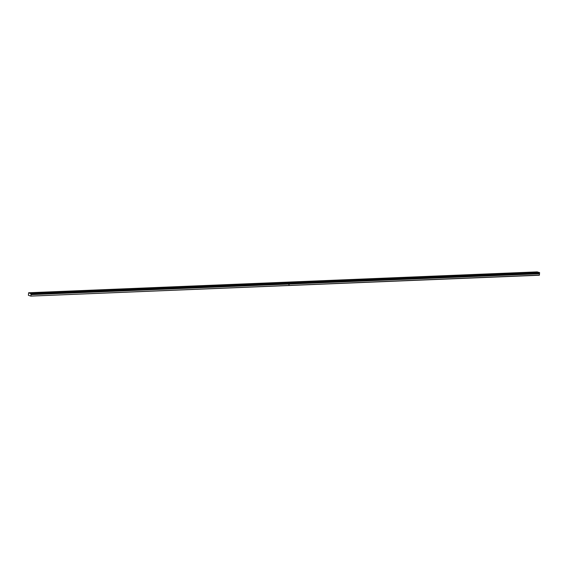 <?xml version="1.0" encoding="UTF-8"?>
<svg xmlns="http://www.w3.org/2000/svg" width="568" height="568" viewBox="0 0 568 568"><rect width="100%" height="100%" fill="white"/><g stroke="black" fill="none" stroke-linecap="round" stroke-linejoin="round"><path stroke-width="0.85" d="M539.543 272.512L289.091 282.793L286.691 282.168L537.15 271.894L539.6 272.64L31.048 293.755L28.613 292.761L28.4 295.296L30.807 296.106L539.344 275.239L539.586 272.889L289.098 283.212L539.564 272.938M526.87 272.867L525.13 272.64L526.87 272.867M519.301 273.173L517.569 272.945L519.301 273.173M511.732 273.485L510 273.258L511.732 273.485M504.164 273.797L502.431 273.57L504.164 273.797M496.595 274.11L494.863 273.882L496.595 274.11M489.034 274.415L487.294 274.188L489.034 274.415M481.465 274.727L479.726 274.5L481.465 274.727M473.897 275.04L472.157 274.813L473.897 275.04M466.328 275.352L464.596 275.125L466.328 275.352M458.759 275.657L457.027 275.43L458.759 275.657M451.191 275.97L449.458 275.743L451.191 275.97M443.622 276.282L441.89 276.055L443.622 276.282M436.061 276.588L434.321 276.36L436.061 276.588M428.492 276.9L426.753 276.673L428.492 276.9M420.923 277.212L419.191 276.985L420.923 277.212M413.355 277.525L411.623 277.298L413.355 277.525M405.786 277.83L404.054 277.603L405.786 277.83M398.218 278.142L396.485 277.915L398.218 278.142M390.649 278.455L388.917 278.228L390.649 278.455M383.088 278.767L381.348 278.54L383.088 278.767M375.519 279.073L373.78 278.845L375.519 279.073M367.95 279.385L366.218 279.158L367.95 279.385M360.382 279.697L358.649 279.47L360.382 279.697M352.813 280.01L351.081 279.783L352.813 280.01M345.245 280.315L343.512 280.088L345.245 280.315M337.676 280.627L335.944 280.4L337.676 280.627M330.114 280.94L328.375 280.713L330.114 280.94M322.546 281.245L320.806 281.018L322.546 281.245M314.977 281.558L313.245 281.33L314.977 281.558M307.409 281.87L305.676 281.643L307.409 281.87M299.84 282.182L298.108 281.955L299.84 282.182M292.271 282.488L290.539 282.26L292.271 282.488M534.438 272.555L532.699 272.328L534.438 272.555M284.71 282.8L282.971 282.573L284.71 282.8M277.141 283.113L275.402 282.885L277.141 283.113M269.573 283.425L267.833 283.198L269.573 283.425M262.004 283.73L260.272 283.503L262.004 283.73M254.436 284.043L252.703 283.815L254.436 284.043M246.867 284.355L245.135 284.128L246.867 284.355M239.298 284.667L237.566 284.44L239.298 284.667M231.737 284.973L229.997 284.745L231.737 284.973M224.168 285.285L222.429 285.058L224.168 285.285M216.6 285.597L214.86 285.37L216.6 285.597M209.031 285.903L207.299 285.676L209.031 285.903M201.462 286.215L199.73 285.988L201.462 286.215M193.894 286.528L192.161 286.3L193.894 286.528M186.325 286.84L184.593 286.613L186.325 286.84M178.764 287.145L177.024 286.918L178.764 287.145M171.195 287.458L169.456 287.231L171.195 287.458M163.627 287.77L161.894 287.543L163.627 287.77M156.058 288.082L154.326 287.855L156.058 288.082M148.489 288.388L146.757 288.161L148.489 288.388M140.921 288.7L139.188 288.473L140.921 288.7M133.352 289.013L131.62 288.785L133.352 289.013M125.791 289.325L124.051 289.098L125.791 289.325M118.222 289.63L116.483 289.403L118.222 289.63M110.653 289.943L108.921 289.716L110.653 289.943M103.085 290.255L101.352 290.028L103.085 290.255M95.516 290.56L93.784 290.34L95.516 290.56M87.948 290.873L86.215 290.646L87.948 290.873M80.379 291.185L78.647 290.958L80.379 291.185M72.818 291.498L71.078 291.27L72.818 291.498M65.249 291.803L63.509 291.576L65.249 291.803M57.68 292.115L55.948 291.888L57.68 292.115M50.112 292.428L48.379 292.2L50.112 292.428M42.543 292.74L40.811 292.513L42.543 292.74M34.975 293.045L33.242 292.818L34.975 293.045M30.807 296.106L539.458 275.082M30.92 295.949L30.991 294.643L289.02 284.057L288.942 285.363M539.522 273.726L30.991 294.643M30.984 294.593L31.027 293.798L289.098 283.212M289.005 285.363L289.076 284.05L539.536 273.776M28.613 292.761L286.634 282.175L289.027 282.793L31.006 293.379M289.084 282.921L31.062 293.507"/></g></svg>
